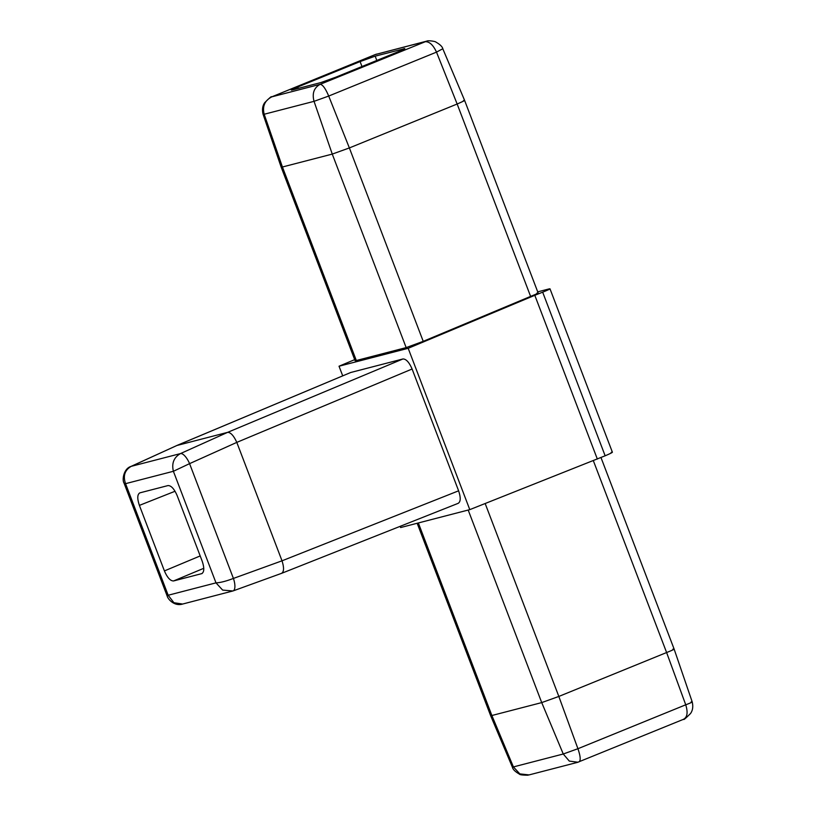 <?xml version="1.0" encoding="UTF-8"?>
<svg xmlns="http://www.w3.org/2000/svg" width="816" height="816" viewBox="0 0 816 816"><rect width="100%" height="100%" fill="white"/><g stroke="black" fill="none" stroke-linecap="round" stroke-linejoin="round"><path stroke-width="1.22" d="M578.024 762.226L569.303 761.093L563.264 754.004L577.932 748.721L685.736 704.8L666.611 652.535L558.827 696.446L577.932 748.721C580.553 756.401 580.88 760.798 578.911 761.899M691.101 701.903C693.396 701.638 691.611 702.607 685.736 704.8C688.102 712.552 687.327 717.397 683.39 719.324M683.777 719.192L577.555 762.358M577.544 762.358L529.064 774.914L519.833 773.884L513.407 766.918L563.264 754.004L541.722 702.596L491.875 715.51L513.407 766.918L512.397 767.183C512.825 769.366 515.161 771.671 519.415 774.098C519.67 774.782 522.424 775.149 527.666 775.2L528.411 775.067M558.827 696.446L541.722 702.596M215.995 582.859C220.238 582.706 226.042 581.237 233.417 578.432A12.107 4.59 70.1 0 1 233.06 590.927L233.06 590.927A12.107 4.59 70.1 0 1 232.886 590.978L222.635 590.08L215.995 582.859L173.39 471.281L189.577 463.641L233.417 578.432L282.02 560.816L236.793 442.384C233.764 435.713 230.714 432.368 227.644 432.347L176.878 445.495L130.866 466.477A12.107 5.324 65.5 0 1 131.223 466.344L180.428 453.604A12.107 4.549 65.8 0 1 189.577 463.641L236.793 442.384L412.1 369.016C409.183 362.284 406.133 358.938 402.941 358.969L350.737 372.494L176.888 445.495L131.223 466.344C124.766 470.108 122.879 475.881 125.562 483.664L168.167 595.241L215.995 582.859M182.631 604.044L173.91 602.718L168.167 595.241L167.188 596.068C167.821 599.046 174.4 606.655 182.631 604.044L233.06 590.927L281.673 573.301L458.317 503.278M130.866 466.477C123.736 468.619 121.849 479.89 124.073 483.174L125.562 483.664L173.39 471.281C171.513 463.315 173.859 457.419 180.428 453.604L227.644 432.347L402.941 358.969M349.37 147.931L423.229 341.333L530.604 296.392L457.154 104.02L436.509 52.132L328.705 96.053L349.37 147.931L332.265 154.091L314.038 101.337L264.18 114.25C262.211 106.274 264.772 100.47 271.871 96.829L320.178 84.323L426.87 41.086C427.931 40.239 435.734 41.392 435.856 42.065C440.11 44.482 442.456 46.787 442.884 48.97L464.61 100.399L538.132 292.954M271.483 96.982L375.493 54.488L426.921 41.075M441.874 49.235L436.509 52.132C433.072 44.686 429.124 41.228 424.646 41.749L375.278 54.55L271.422 96.992C271.891 95.839 269.668 97.726 264.731 102.643C262.528 105.743 261.977 109.619 263.068 114.271L281.153 167.086L282.428 166.994L356.327 360.519L406.164 347.606L332.265 154.091L282.428 166.994L264.18 114.25L263.068 114.271M403.889 49.225L403.716 48.756C405.991 48.266 404.195 49.235 398.341 51.673L335.978 77.122L320.923 82.549L292.373 89.933C290.098 90.433 291.893 89.454 297.748 87.016L360.111 61.577L375.176 56.151L404.807 48.613M175.052 491.252L139.393 505.39L164.414 570.914L200.185 555.931M672.853 649.159C675.577 648.7 673.496 649.822 666.611 652.535L593.334 460.663M611.153 452.39C613.744 451.84 611.745 452.972 605.146 455.797L469.781 509.633L400.636 527.544L400.177 526.33M417.17 523.26L490.671 715.754L491.875 715.51L418.353 522.954M292.373 89.933L291.281 90.086M423.229 341.333L406.164 347.606M356.327 360.519L355.082 360.672L281.153 167.086M354.685 359.642L339.028 366.221L408.184 348.31L469.781 509.633M536.897 293.128C539.58 292.536 537.479 293.627 530.604 296.392L534.806 295.31L408.184 348.31M349.381 147.931L457.144 104.02C463.937 101.051 466.018 99.929 463.396 100.643M328.705 96.053C325.523 88.516 322.677 84.599 320.178 84.323C314.007 87.689 311.957 93.361 314.038 101.337L328.705 96.053M203.796 568.293L173.563 580.951C170.371 580.992 167.321 577.646 164.414 570.914M139.393 505.39C137.098 498.505 137.272 494.323 139.913 492.844L139.679 492.925M139.913 492.844L168.004 485.571C171.197 485.53 174.247 488.886 177.154 495.608L202.174 561.133C204.469 568.018 204.286 572.2 201.644 573.679L202.184 573.444M201.919 573.587L173.563 580.951M458.082 503.36C460.724 501.891 460.897 497.709 458.612 490.814L282.02 560.816C284.192 567.752 284.009 571.934 281.489 573.362L281.673 573.301M176.593 445.597L350.737 372.494M458.612 490.814L412.1 369.016M537.713 291.863L548.76 288.997C551.341 288.425 549.311 289.486 542.671 292.179L534.806 295.31L597.343 459.071M342.71 375.839L339.028 366.221M612.398 452.237L549.994 288.823L548.76 288.997M375.176 56.151L376.798 60.466M541.722 702.607L468.19 510.051M361.967 66.514L360.111 61.577M297.748 87.016L298.299 88.403M485.173 503.533L558.838 696.446M605.146 455.797L542.671 292.179M124.073 483.174L167.188 596.068M600.984 457.541L674.118 649.067L692.203 701.893C693.304 706.534 692.743 710.41 690.53 713.521C685.552 718.457 683.308 720.344 683.828 719.171M512.397 767.183L490.671 715.754M376.533 54.111L375.309 54.539"/></g></svg>
